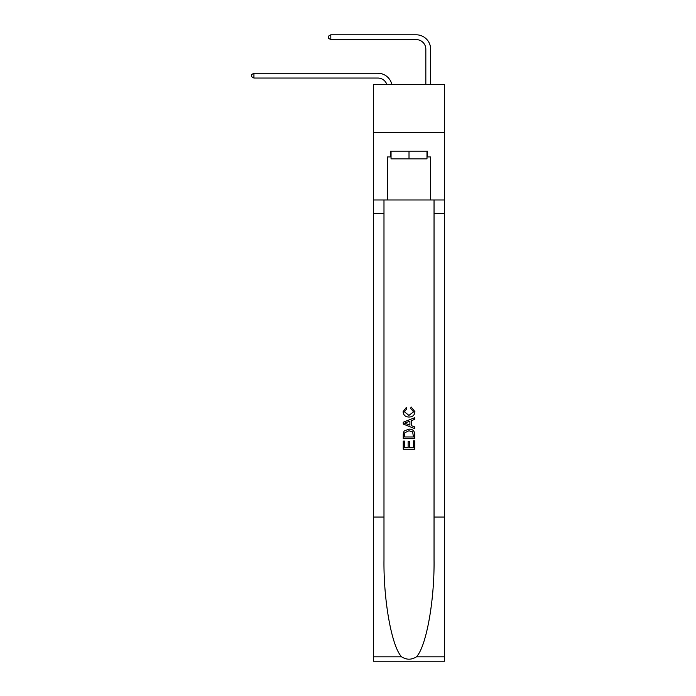 <?xml version="1.0" encoding="UTF-8"?>
<svg xmlns="http://www.w3.org/2000/svg" width="696" height="696" viewBox="0 0 696 696"><rect width="100%" height="100%" fill="white"/><g stroke="black" fill="none" stroke-linecap="round" stroke-linejoin="round"><path stroke-width="1.04" d="M444.57 132.71L444.57 84.668L373.465 84.668L373.465 132.71L444.57 132.71L444.57 199.978L430.633 199.978L430.633 156.931L427.561 156.931L427.561 151.162L390.473 151.162L390.473 156.931L391.048 156.931M377.789 78.039A9.605 9.605 -33.8 0 1 386.924 84.668A9.605 9.605 -28 0 0 377.789 78.039L253.927 78.039L251.43 76.595L251.43 74.681L253.927 73.237L377.789 73.237A14.416 14.416 146.2 0 1 391.892 84.668M425.83 84.668L425.83 49.216A9.605 9.605 122.3 0 0 416.225 39.602L330.8 39.602L328.303 38.167L328.303 36.244L330.8 34.8L416.225 34.8A14.416 14.416 44.1 0 1 430.633 49.216L430.633 84.668M426.987 151.162L426.987 158.853L391.048 158.853L391.048 151.162M409.013 151.162L409.013 158.853M413.45 440.812L413.45 447.615L409.457 447.615L413.45 447.615L413.45 440.812L414.772 440.812L414.772 449.242L403.245 449.242L403.245 441.107L403.245 449.242M408.126 441.551L408.126 447.615L404.576 447.615L408.126 447.615L408.126 441.551L409.457 441.551L409.457 447.615M404.237 430.937L403.41 432.616L404.237 430.937L408.952 429.136C412.641 429.119 414.581 430.894 414.772 434.469L414.772 438.593L403.245 438.593L403.245 434.652L403.245 438.593M411.084 406.96L410.71 408.587L411.084 406.96L414.92 411.667C414.616 415.207 412.615 416.991 408.926 417.017L408.926 417.017C405.385 416.939 403.436 415.164 403.097 411.701L406.447 407.256L406.795 408.883L404.428 411.78L408.917 415.39L413.598 411.823L410.71 408.587M416.452 656.815L444.57 656.815L444.57 661.2L373.465 661.2L373.465 517.067L383.983 517.067L383.983 559.915C383.47 600.874 391.787 646.627 401.583 656.815C406.534 659.973 411.493 659.973 416.452 656.815C426.248 646.627 434.556 600.874 434.043 559.915L434.043 199.978M403.245 422.228L403.245 424.064L414.772 428.64L403.245 424.064L403.245 422.228L414.772 417.652L403.245 422.228M434.043 517.067L444.57 517.067L444.57 199.978M373.465 517.067L373.465 132.71M383.983 199.978L383.983 517.067M444.57 656.815L444.57 517.067M373.465 199.978L387.394 199.978L387.394 156.931L390.473 156.931M387.394 199.978L430.633 199.978M426.987 156.931L427.561 156.931M414.772 417.652L414.772 419.375L411.232 420.689L411.232 425.604L414.772 426.918L414.772 428.64M406.708 423.934L409.9 425.117L409.9 421.176L404.576 423.151L406.708 423.934M409.9 421.176L409.9 425.117M403.245 434.652L403.41 432.616M412.632 431.868L413.45 436.966L412.632 431.868L408.926 430.763L404.811 432.729L404.576 436.966L413.45 436.966L404.576 436.966M403.245 441.107L404.576 441.107L404.576 447.615M425.83 49.216A9.605 9.605 -135.9 0 0 416.225 39.602A9.605 9.605 -135.9 0 1 425.83 49.216A9.605 9.605 -135.9 0 0 416.225 39.602A9.605 9.605 -135.9 0 1 425.83 49.216A9.605 9.605 -135.9 0 0 416.225 39.602A9.605 9.605 -135.9 0 1 425.83 49.216A9.605 9.605 -135.9 0 0 416.225 39.602A9.605 9.605 -135.9 0 1 425.83 49.216A9.605 9.605 -135.9 0 0 416.225 39.602A9.605 9.605 -135.9 0 1 425.83 49.216A9.605 9.605 -135.9 0 0 416.225 39.602A9.605 9.605 -135.9 0 1 425.83 49.216A9.605 9.605 -135.9 0 0 416.225 39.602A9.605 9.605 -135.9 0 1 425.83 49.216A9.605 9.605 -135.9 0 0 416.225 39.602A9.605 9.605 -135.9 0 1 425.83 49.216A9.605 9.605 -135.9 0 0 416.225 39.602A9.605 9.605 -135.9 0 1 425.83 49.216A9.605 9.605 -135.9 0 0 416.225 39.602A9.605 9.605 -135.9 0 1 425.83 49.216A9.605 9.605 -135.9 0 0 416.225 39.602A9.605 9.605 -135.9 0 1 425.83 49.216A9.605 9.605 -135.9 0 0 416.225 39.602A9.605 9.605 -135.9 0 1 425.83 49.216A9.605 9.605 -135.9 0 0 416.225 39.602A9.605 9.605 -135.9 0 1 425.83 49.216A9.605 9.605 -135.9 0 0 416.225 39.602A9.605 9.605 -135.9 0 1 425.83 49.216A9.605 9.605 -135.9 0 0 416.225 39.602A9.605 9.605 -135.9 0 1 425.83 49.216A9.605 9.605 -135.9 0 0 416.225 39.602A9.605 9.605 -135.9 0 1 425.83 49.216A9.605 9.605 -135.9 0 0 416.225 39.602A9.605 9.605 -135.9 0 1 425.83 49.216A9.605 9.605 -135.9 0 0 416.225 39.602A9.605 9.605 -135.9 0 1 425.83 49.216A9.605 9.605 -135.9 0 0 416.225 39.602A9.605 9.605 -135.9 0 1 425.83 49.216A9.605 9.605 -135.9 0 0 416.225 39.602A9.605 9.605 -135.9 0 1 425.83 49.216A9.605 9.605 -135.9 0 0 416.225 39.602A9.605 9.605 -135.9 0 1 425.83 49.216A9.605 9.605 -135.9 0 0 416.225 39.602A9.605 9.605 -135.9 0 1 425.83 49.216A9.605 9.605 -135.9 0 0 416.225 39.602A9.605 9.605 -135.9 0 1 425.83 49.216A9.605 9.605 -135.9 0 0 416.225 39.602A9.605 9.605 -135.9 0 1 425.83 49.216A9.605 9.605 -135.9 0 0 416.225 39.602A9.605 9.605 -135.9 0 1 425.83 49.216A9.605 9.605 -135.9 0 0 416.225 39.602A9.605 9.605 -135.9 0 1 425.83 49.216A9.605 9.605 -135.9 0 0 416.225 39.602M253.927 73.237L253.927 78.039M330.8 34.8L330.8 39.602M434.043 213.428L444.57 213.428M383.983 213.428L373.465 213.428M373.465 656.815L401.583 656.815"/></g></svg>
